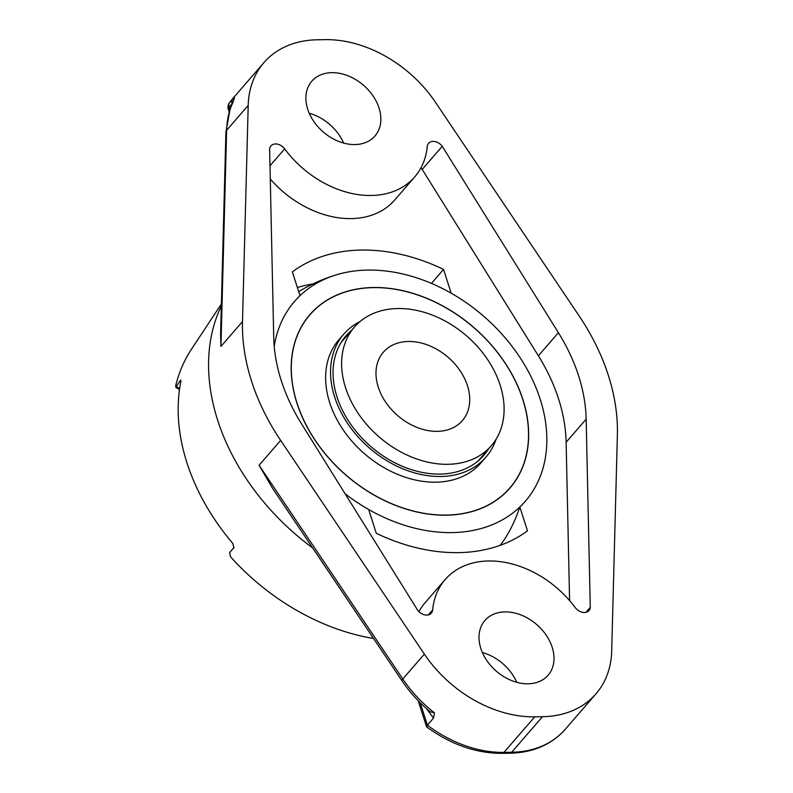 <?xml version="1.0" encoding="UTF-8"?>
<svg xmlns="http://www.w3.org/2000/svg" width="793" height="793" viewBox="0 0 793 793"><rect width="100%" height="100%" fill="white"/><g stroke="black" fill="none" stroke-linecap="round" stroke-linejoin="round"><path stroke-width="1.19" d="M435.526 102.366A111.486 82.244 40.9 0 0 325.12 39.65L317.388 39.779A111.486 82.244 40.9 0 0 263.9 62.647A111.486 82.244 40.9 0 0 248.199 105.41L242.499 321.561A209.035 154.199 -139.1 0 0 280.643 440.383L424.354 654.096A111.486 82.244 40.9 0 0 534.76 716.822L503.961 752.379A111.486 82.244 -139.1 0 1 427.387 725.179L426.654 726.903C450.82 744.548 475.978 753.37 502.147 753.35A6.968 3.628 -90.9 0 0 503.961 752.379L511.693 752.25L542.501 716.694A111.486 82.244 40.9 0 0 595.979 693.825A111.486 82.244 40.9 0 0 611.69 651.053L617.38 434.911A209.035 154.199 -139.1 0 0 579.237 316.09L435.526 102.366M542.501 716.694L534.76 716.822M504.963 611.909A41.811 30.838 40.9 0 0 484.91 620.483A41.811 30.838 40.9 0 0 486.823 660.549A41.811 30.838 40.9 0 0 528.049 683.804A41.811 30.838 40.9 0 0 548.102 675.23A41.811 30.838 40.9 0 0 546.189 635.163A41.811 30.838 40.9 0 0 504.963 611.909M331.831 72.669A41.811 30.838 40.9 0 0 311.778 81.243A41.811 30.838 40.9 0 0 313.691 121.309A41.811 30.838 40.9 0 0 354.917 144.564A41.811 30.838 40.9 0 0 374.97 135.99A41.811 30.838 40.9 0 0 373.057 95.923A41.811 30.838 40.9 0 0 331.831 72.669M270.274 179.02A90.58 66.82 -139.1 0 0 394.706 200.024L414.719 176.918A90.58 66.82 40.9 0 1 284.637 148.866A9.536 7.038 40.9 0 0 270.928 145.922A9.536 7.038 40.9 0 0 269.62 149.114L273.724 337.322A174.192 128.506 40.9 0 0 301.479 423.769L417.643 610.164A9.536 7.038 40.9 0 0 431.342 613.118A9.536 7.038 40.9 0 0 432.661 609.916L428.369 614.872M414.719 176.918A90.58 66.82 40.9 0 0 427.219 146.556A9.536 7.038 40.9 0 1 428.537 143.355A9.536 7.038 40.9 0 1 442.236 146.308L558.401 332.693A174.192 128.506 40.9 0 1 586.156 419.15L590.27 607.359A9.536 7.038 40.9 0 1 588.951 610.551A9.536 7.038 40.9 0 1 575.252 607.597A90.58 66.82 40.9 0 0 445.16 579.554A90.58 66.82 40.9 0 0 432.661 609.916M343.637 143.067A41.811 30.838 40.9 0 0 309.24 113.27M516.758 682.307A41.811 30.838 40.9 0 0 482.372 652.51M229.098 111.773L228.295 109.275A6.968 2.994 -17.8 0 1 228.989 107.233A6.968 5.145 -139.1 0 1 229.435 102.872L232.518 99.313C235.521 95.041 234.946 97.737 230.803 107.392A111.486 82.244 40.9 0 0 226.629 130.3L220.94 346.452L220.583 334.487L225.916 132.005A6.968 4.024 -178.5 0 1 226.629 130.3L248.199 105.41M312.63 547.913A209.035 154.199 -139.1 0 1 217.669 420.24A209.035 154.199 -139.1 0 1 221.326 305.999M259.083 465.273L402.794 678.986A6.968 1.626 146.1 0 0 401.992 680.8L272.643 488.438L259.083 465.273L280.643 440.383M420.171 702.717L427.387 725.179L433.523 718.101L434.455 712.848L430.222 711.797M433.523 718.101L426.386 708.526M373.543 638.494A200.193 147.686 -139.1 0 1 230.575 556.825L229.623 552.602L234.064 547.348L229.633 552.582L233.836 547.755L232.894 543.512A201.719 148.806 -139.1 0 1 186.95 462.805A201.719 148.806 -139.1 0 1 180.863 381.453L180.16 380.69L180.863 380.085M519.841 507.024L527.484 530.824A175.937 129.784 40.9 0 1 376.288 533.283L368.646 509.483A152.653 112.616 -139.1 0 1 345.104 493.761A152.653 112.616 -139.1 0 0 545.673 455.797A152.653 112.616 -139.1 0 1 519.841 507.024A137.714 71.747 89.1 0 1 500.155 545.346M443.555 269.402L451.197 293.212A152.653 112.616 -139.1 0 1 540.202 399.226A152.653 112.616 -139.1 0 1 545.673 455.797L545.673 455.797A152.653 112.616 -139.1 0 0 540.202 399.226A152.653 112.616 40.9 0 0 336.678 274.735A152.653 112.616 40.9 0 0 274.229 346.452A152.653 112.616 -139.1 0 1 300.002 295.67L292.349 271.86A175.937 129.784 40.9 0 1 443.555 269.402L431.432 283.388M312.967 283.904A175.937 129.784 40.9 0 0 297.385 287.542M569.592 600.559L566.133 442.256A174.192 128.506 40.9 0 0 538.378 355.809L422.213 169.424A9.536 7.038 40.9 0 0 420.914 167.928M418.942 611.651A90.58 66.82 -139.1 0 1 425.137 602.67L445.16 579.554M442.236 146.308L422.213 169.424M590.27 607.359L585.968 612.315M175.659 385.794L176.314 386.528L175.659 385.794A200.193 147.686 -139.1 0 1 191.539 349.089L221.386 303.967M179.614 388.679L176.314 386.528L180.16 380.69L180.923 381.185M233.142 101.256L230.228 108.354A6.968 4.52 19.8 0 1 230.803 107.392M467.454 385.685A52.259 38.55 -139.1 0 1 462.359 420.627A52.259 38.55 -139.1 0 1 416.88 427.368A52.259 38.55 -139.1 0 1 378.261 387.133A52.259 38.55 40.9 0 1 383.356 352.191A52.259 38.55 40.9 0 1 428.835 345.461A52.259 38.55 40.9 0 1 467.454 385.685M354.392 327.103A90.58 66.82 40.9 0 1 433.216 315.436A90.58 66.82 40.9 0 1 500.165 385.16A90.58 66.82 -139.1 0 1 491.323 445.725A90.58 66.82 -139.1 0 1 412.489 457.392A90.58 66.82 -139.1 0 1 345.55 387.668A90.58 66.82 40.9 0 1 354.392 327.103L341.228 342.298M309.815 314.92A132.381 97.658 40.9 0 0 308.348 316.466M509.73 488.111A132.381 97.658 -139.1 0 1 508.412 489.787M522.904 399.513A132.381 97.658 40.9 0 0 425.068 297.603A132.381 97.658 40.9 0 0 309.865 314.662A132.381 97.658 40.9 0 0 296.939 403.181A132.381 97.658 -139.1 0 0 394.775 505.091A132.381 97.658 -139.1 0 0 509.978 488.032A132.381 97.658 -139.1 0 0 522.904 399.513M309.964 314.752A132.243 97.559 40.9 0 1 425.048 297.712A132.243 97.559 40.9 0 1 522.785 399.513A132.243 97.559 -139.1 0 1 509.869 487.943A132.243 97.559 -139.1 0 1 394.785 504.982A132.243 97.559 -139.1 0 1 297.058 403.181A132.243 97.559 40.9 0 1 309.964 314.752L308.735 316.169A132.243 97.559 40.9 0 0 305.959 319.579M509.869 487.943L508.64 489.36A132.243 97.559 -139.1 0 1 505.666 492.592M480.964 462.894A93.99 69.338 -139.1 0 1 399.166 475.007A93.99 69.338 -139.1 0 1 329.7 402.646A93.99 69.338 40.9 0 1 338.879 339.8L343.805 334.111A93.99 69.338 40.9 0 0 334.626 396.956A93.99 69.338 -139.1 0 0 404.093 469.317A93.99 69.338 -139.1 0 0 485.891 457.204L480.964 462.894M496.012 439.332A93.99 69.338 -139.1 0 1 485.891 457.204M360.052 321.542A93.99 69.338 40.9 0 0 343.805 334.111M488.468 449.016A91.205 67.286 -139.1 0 1 483.78 455.38A91.205 67.286 -139.1 0 1 404.41 467.127A91.205 67.286 -139.1 0 1 337.005 396.926A91.205 67.286 40.9 0 1 345.917 335.935A91.205 67.286 40.9 0 1 351.547 330.394M482.303 456.124A91.205 67.286 -139.1 0 1 480.538 458.79M345.381 337.501A91.205 67.286 40.9 0 0 343.002 339.642M220.94 346.452L242.499 321.561M424.354 654.096L402.794 678.986A111.486 82.244 40.9 0 0 434.455 712.848M565.181 729.382C551.413 744.716 532.975 752.666 509.889 753.221A6.968 3.628 -90.9 0 0 511.693 752.25A111.486 82.244 -139.1 0 0 565.181 729.382L595.979 693.825M284.637 148.866L269.977 165.787M558.401 332.693L538.378 355.809M586.156 419.15L566.133 442.256M229.772 109.682L228.989 107.233L231.923 103.853M229.246 103.11L233.102 98.193A111.486 82.244 -139.1 0 0 229.435 102.872A6.968 4.689 -144.7 0 0 229.246 103.11A6.968 6.968 0 0 0 228.295 109.275M232.518 99.313A6.968 5.145 40.9 0 0 232.032 103.566M430.222 711.787L430.232 711.797C419.21 702.697 409.793 692.368 401.992 680.8M509.889 753.221L502.147 753.35M426.555 726.755L418.189 700.725M179.476 389.66L175.62 387.133M233.102 98.193L263.9 62.647M230.228 108.354L225.916 132.005M491.323 445.725L478.149 460.921M336.678 274.735A163.745 163.745 0 0 0 298.703 291.636"/></g></svg>

